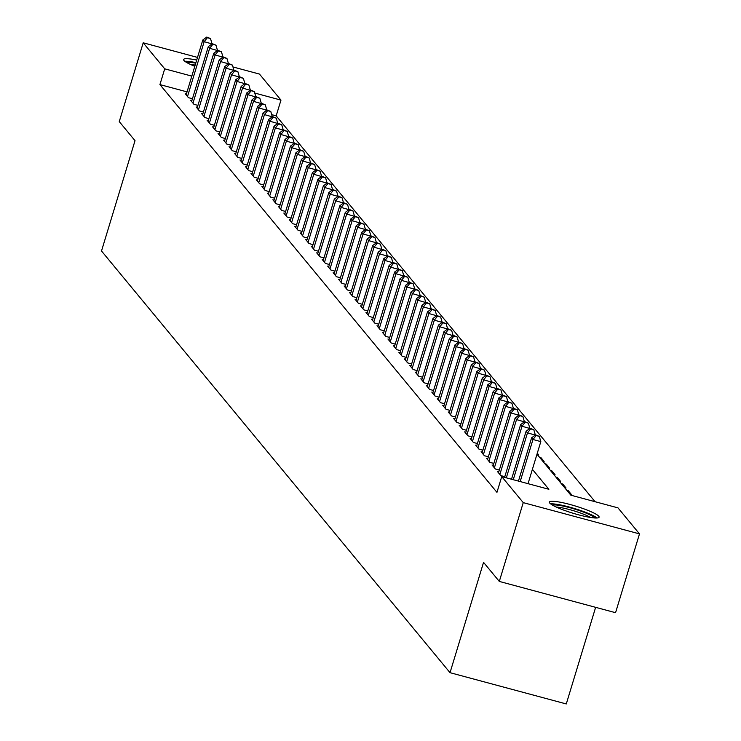 <?xml version="1.0" encoding="UTF-8"?>
<svg xmlns="http://www.w3.org/2000/svg" width="741" height="741" viewBox="0 0 741 741"><rect width="100%" height="100%" fill="white"/><g stroke="black" fill="none" stroke-linecap="round" stroke-linejoin="round"><path stroke-width="1.11" d="M549.739 503.046A25.972 3.798 -163.1 0 1 549.396 502.092A25.972 3.798 -163.1 0 1 572.654 505.214A25.972 3.798 -163.1 0 1 598.756 516.236A25.972 3.798 -163.1 0 1 599.098 517.19A25.972 3.798 -163.1 0 1 575.84 514.069A25.972 3.798 -163.1 0 1 549.739 503.046M194.809 66.319A25.972 3.798 -163.1 0 1 183.953 60.466A25.972 3.798 -163.1 0 1 183.601 59.512A25.972 3.798 -163.1 0 1 196.698 60.077M595.634 607.333L566.281 703.95L450.028 672.68L101.508 250.986L135.019 140.67L119.264 121.607L143.208 42.802L197.514 57.409M232.961 66.949L259.461 74.072L280.969 100.1L254.756 93.051M595.079 501.713L276.18 115.855L280.969 100.1M536.993 454.214L570.857 495.192L617.985 507.872L639.492 533.89L523.248 502.63L501.74 476.602L548.868 489.282L532.39 469.349M523.248 502.63L499.304 581.426L615.558 612.696L639.492 533.89M498.749 471.961L497.535 471.637L500.823 475.611L504.806 476.685M493.265 465.329L492.052 465.005L495.34 468.979L499.323 470.053M487.782 458.698L486.578 458.373L489.857 462.356L493.849 463.421M482.308 452.066L481.094 451.741L484.382 455.724L488.365 456.789M476.824 445.443L475.611 445.109L478.899 449.092L482.882 450.167M471.35 438.811L470.137 438.487L473.425 442.46L477.408 443.535M465.867 432.179L464.653 431.855L467.942 435.828L471.924 436.903M460.383 425.547L459.17 425.223L462.458 429.196L466.441 430.271M454.909 418.915L453.696 418.591L456.984 422.574L460.967 423.639M449.426 412.283L448.212 411.959L451.501 415.942L455.483 417.007M443.942 405.66L442.729 405.327L446.017 409.31L450.009 410.384M438.468 399.029L437.255 398.704L440.543 402.678L444.526 403.752M432.985 392.397L431.771 392.072L435.06 396.046L439.043 397.12M427.501 385.765L426.297 385.44L429.585 389.414L433.568 390.488M422.027 379.133L420.814 378.808L424.102 382.791L428.085 383.857M416.544 372.501L415.33 372.177L418.619 376.159L422.602 377.225M411.07 365.878L409.856 365.545L413.145 369.527L417.127 370.602M405.586 359.246L404.373 358.922L407.661 362.895L411.644 363.97M400.103 352.614L398.89 352.29L402.178 356.264L406.161 357.338M394.629 345.982L393.415 345.658L396.704 349.632L400.686 350.706M389.145 339.35L387.932 339.026L391.22 343.009L395.203 344.074M383.662 332.718L382.458 332.394L385.746 336.377L389.729 337.442M378.188 326.096L376.974 325.762L380.263 329.745L384.246 330.819M372.704 319.464L371.491 319.139L374.779 323.113L378.762 324.188M367.23 312.832L366.017 312.507L369.305 316.481L373.288 317.556M361.747 306.2L360.534 305.876L363.822 309.849L367.805 310.924M356.264 299.568L355.05 299.244L358.338 303.226L362.321 304.292M350.789 292.936L349.576 292.612L352.864 296.595L356.847 297.66M345.306 286.313L344.093 285.98L347.381 289.963L351.364 291.037M339.823 279.681L338.609 279.357L341.897 283.331L345.89 284.405M334.348 273.049L333.135 272.725L336.423 276.699L340.406 277.773M328.865 266.417L327.652 266.093L330.94 270.067L334.923 271.141M323.382 259.785L322.178 259.461L325.466 263.444L329.449 264.509M317.908 253.153L316.694 252.829L319.982 256.812L323.965 257.877M312.424 246.531L311.211 246.197L314.499 250.18L318.482 251.255M306.95 239.899L305.737 239.575L309.025 243.548L313.008 244.623M301.467 233.267L300.253 232.943L303.541 236.916L307.524 237.991M295.983 226.635L294.77 226.311L298.058 230.284L302.05 231.359M290.509 220.003L289.296 219.679L292.584 223.662L296.567 224.727M285.026 213.371L283.812 213.047L287.1 217.03L291.083 218.095M279.542 206.748L278.338 206.415L281.626 210.398L285.609 211.472M274.068 200.116L272.855 199.783L276.143 203.766L280.126 204.84M268.585 193.484L267.371 193.16L270.66 197.134L274.642 198.208M263.111 186.852L261.897 186.528L265.185 190.502L269.168 191.576M257.627 180.22L256.414 179.896L259.702 183.87L263.685 184.944M252.144 173.589L250.93 173.264L254.219 177.247L258.201 178.312M246.67 166.966L245.456 166.632L248.744 170.615L252.727 171.68M241.186 160.334L239.973 160L243.261 163.983L247.244 165.058M235.703 153.702L234.489 153.378L237.778 157.351L241.77 158.426M230.229 147.07L229.015 146.746L232.304 150.719L236.286 151.794M224.745 140.438L223.532 140.114L226.82 144.087L230.803 145.162M219.262 133.806L218.058 133.482L221.346 137.465L225.329 138.53M213.788 127.183L212.574 126.85L215.863 130.833L219.845 131.898M208.304 120.551L207.091 120.218L210.379 124.201L214.362 125.275M202.83 113.919L201.617 113.595L204.905 117.569L208.888 118.643M197.347 107.288L196.133 106.963L199.422 110.937L203.404 112.011M191.863 100.656L190.65 100.331L193.938 104.305L197.93 105.379M537.188 454.455L538.633 454.844L537.29 453.223M540.522 458.494L540.828 457.493L544.116 461.476L542.671 461.087M546.006 465.126L546.302 464.125L549.59 468.108L548.145 467.719M551.48 471.748L551.786 470.757L555.074 474.74L553.629 474.351M556.963 478.38L557.269 477.389L560.557 481.363L559.112 480.974M562.447 485.012L562.743 484.021L566.031 487.995L564.586 487.606M567.921 491.644L568.227 490.653L571.515 494.627L570.07 494.238M276.18 115.855L271.697 114.651M539.383 457.104L540.828 457.493M544.857 463.736L546.302 464.125M550.341 470.368L551.786 470.757M555.824 477L557.269 477.389M561.298 483.632L562.743 484.021M566.782 490.264L568.227 490.653M187.038 91.884L159.926 84.594L496.952 492.357L501.74 476.602M186.389 94.024L185.176 93.699L188.464 97.682L192.447 98.748M499.304 581.426L483.549 562.363L450.028 672.68M159.926 84.594L164.715 68.83L143.208 42.802M191.826 76.119L164.715 68.83M211.982 43.904L204.164 41.672L187.501 96.515M207.36 37.717L210.5 38.56L206.804 37.05L207.36 37.717L204.164 41.672L202.793 40.014L186.13 94.857M212.019 43.784L210.5 38.56M206.804 37.05L202.793 40.014M186.769 62.568A22.48 3.288 -163.1 0 1 195.754 63.189M195.189 65.06A20.813 3.038 16.9 0 0 190.483 64.467M195.93 62.624A25.805 3.77 16.9 0 0 184.842 61.299M552.554 505.149A22.48 3.288 -163.1 0 1 559.677 505.436A22.48 3.288 -163.1 0 1 581.12 511.225A22.48 3.288 -163.1 0 1 594.773 517.968M590.623 517.487A20.813 3.038 16.9 0 0 560.215 507.511A20.813 3.038 16.9 0 0 556.278 507.048M597.07 517.987A25.805 3.77 16.9 0 0 557.63 504.436A25.805 3.77 16.9 0 0 550.637 503.88M217.465 50.536L209.647 48.304L192.984 103.147M212.834 44.34L215.974 45.192L212.287 43.682L212.834 44.34L209.647 48.304L208.277 46.646L191.613 101.489M217.502 50.416L215.974 45.192M212.287 43.682L208.277 46.646M222.948 57.168L215.122 54.936L198.468 109.779M218.317 50.972L221.457 51.814L217.771 50.314L218.317 50.972L215.122 54.936L213.76 53.278L197.097 108.121M222.976 57.048L221.457 51.814M217.771 50.314L213.76 53.278M228.423 63.8L220.605 61.568L203.942 116.411M223.801 57.603L226.941 58.446L223.245 56.946L223.801 57.603L220.605 61.568L219.234 59.91L202.571 114.753M228.46 63.68L226.941 58.446M223.245 56.946L219.234 59.91M233.906 70.423L226.088 68.2L209.425 123.043M229.275 64.235L232.415 65.078L228.728 63.569L229.275 64.235L226.088 68.2L224.718 66.542L208.054 121.385M233.943 70.312L232.415 65.078M228.728 63.569L224.718 66.542M239.389 77.055L231.562 74.822L214.899 129.675M234.758 70.867L237.898 71.71L234.212 70.2L234.758 70.867L231.562 74.822L230.192 73.164L213.528 128.017M239.417 76.934L237.898 71.71M234.212 70.2L230.192 73.164M244.863 83.687L237.046 81.454L220.383 136.298M240.232 77.499L243.381 78.342L239.686 76.832L240.232 77.499L237.046 81.454L235.675 79.796L219.012 134.64M244.9 83.566L243.381 78.342M239.686 76.832L235.675 79.796M250.347 90.319L242.529 88.086L225.866 142.93M245.716 84.122L248.856 84.974L245.169 83.464L245.716 84.122L242.529 88.086L241.158 86.428L224.495 141.272M250.384 90.198L248.856 84.974M245.169 83.464L241.158 86.428M255.821 96.951L248.003 94.718L231.34 149.562M251.199 90.754L254.339 91.606L250.653 90.096L251.199 90.754L248.003 94.718L246.633 93.06L229.969 147.904M255.858 96.83L254.339 91.606M250.653 90.096L246.633 93.06M261.304 103.583L253.487 101.35L236.824 156.194M256.673 97.386L259.822 98.229L256.127 96.728L256.673 97.386L253.487 101.35L252.116 99.692L235.453 154.536M261.341 103.462L259.822 98.229M256.127 96.728L252.116 99.692M266.788 110.205L258.97 107.982L242.307 162.825M262.157 104.018L265.297 104.861L261.61 103.351L262.157 104.018L258.97 107.982L257.599 106.324L240.936 161.167M266.825 110.094L265.297 104.861M261.61 103.351L257.599 106.324M272.262 116.837L264.444 114.605L247.781 169.457M267.64 110.65L270.78 111.493L267.084 109.983L267.64 110.65L264.444 114.605L263.074 112.947L246.41 167.799M272.299 116.726L270.78 111.493M267.084 109.983L263.074 112.947M277.745 123.469L269.928 121.237L253.265 176.08M273.114 117.282L276.254 118.125L272.568 116.615L273.114 117.282L269.928 121.237L268.557 119.579L251.894 174.422M277.782 123.349L276.254 118.125M272.568 116.615L268.557 119.579M283.229 130.101L275.402 127.869L258.739 182.712M278.597 123.904L281.737 124.757L278.051 123.247L278.597 123.904L275.402 127.869L274.04 126.211L257.377 181.054M283.257 129.981L281.737 124.757M278.051 123.247L274.04 126.211M288.703 136.733L280.885 134.501L264.222 189.344M284.072 130.536L287.221 131.389L283.525 129.879L284.072 130.536L280.885 134.501L279.514 132.843L262.851 187.686M288.74 136.613L287.221 131.389M283.525 129.879L279.514 132.843M294.186 143.365L286.369 141.133L269.705 195.976M289.555 137.168L292.695 138.011L289.009 136.511L289.555 137.168L286.369 141.133L284.998 139.475L268.335 194.318M294.223 143.245L292.695 138.011M289.009 136.511L284.998 139.475M299.66 149.988L291.843 147.765L275.18 202.608M295.038 143.8L298.178 144.643L294.492 143.133L295.038 143.8L291.843 147.765L290.472 146.107L273.809 200.95M299.697 149.877L298.178 144.643M294.492 143.133L290.472 146.107M305.144 156.62L297.326 154.387L280.663 209.24M300.513 150.432L303.662 151.275L299.966 149.765L300.513 150.432L297.326 154.387L295.955 152.729L279.292 207.582M305.181 156.508L303.662 151.275M299.966 149.765L295.955 152.729M310.627 163.252L302.81 161.019L286.146 215.863M305.996 157.064L309.136 157.907L305.449 156.397L305.996 157.064L302.81 161.019L301.439 159.361L284.776 214.205M310.664 163.131L309.136 157.907M305.449 156.397L301.439 159.361M316.101 169.884L308.284 167.651L291.621 222.495M311.479 163.687L314.619 164.539L310.924 163.029L311.479 163.687L308.284 167.651L306.913 165.993L290.25 220.837M316.138 169.763L314.619 164.539M310.924 163.029L306.913 165.993M321.585 176.515L313.767 174.283L297.104 229.126M316.953 170.319L320.093 171.171L316.407 169.661L316.953 170.319L313.767 174.283L312.396 172.625L295.733 227.468M321.622 176.395L320.093 171.171M316.407 169.661L312.396 172.625M327.068 183.147L319.241 180.915L302.587 235.758M322.437 176.951L325.577 177.794L321.89 176.293L322.437 176.951L319.241 180.915L317.88 179.257L301.216 234.1M327.096 183.027L325.577 177.794M321.89 176.293L317.88 179.257M332.542 189.77L324.725 187.547L308.061 242.39M327.92 183.583L331.06 184.426L327.365 182.916L327.92 183.583L324.725 187.547L323.354 185.889L306.691 240.732M332.579 189.659L331.06 184.426M327.365 182.916L323.354 185.889M338.026 196.402L330.208 194.17L313.545 249.022M333.394 190.215L336.534 191.058L332.848 189.548L333.394 190.215L330.208 194.17L328.837 192.512L312.174 247.364M338.063 196.291L336.534 191.058M332.848 189.548L328.837 192.512M343.509 203.034L335.682 200.802L319.019 255.645M338.878 196.847L342.018 197.69L338.331 196.18L338.878 196.847L335.682 200.802L334.311 199.144L317.648 253.987M343.537 202.914L342.018 197.69M338.331 196.18L334.311 199.144M348.983 209.666L341.166 207.434L324.502 262.277M344.352 203.469L347.501 204.321L343.805 202.812L344.352 203.469L341.166 207.434L339.795 205.776L323.132 260.619M349.02 209.546L347.501 204.321M343.805 202.812L339.795 205.776M354.467 216.298L346.649 214.066L329.986 268.909M349.835 210.101L352.975 210.953L349.289 209.444L349.835 210.101L346.649 214.066L345.278 212.408L328.615 267.251M354.504 216.177L352.975 210.953M349.289 209.444L345.278 212.408M359.941 222.93L352.123 220.698L335.46 275.541M355.319 216.733L358.459 217.576L354.772 216.076L355.319 216.733L352.123 220.698L350.752 219.04L334.089 273.883M359.978 222.809L358.459 217.576M354.772 216.076L350.752 219.04M365.424 229.553L357.607 227.33L340.943 282.173M360.793 223.365L363.942 224.208L360.246 222.698L360.793 223.365L357.607 227.33L356.236 225.672L339.573 280.515M365.461 229.441L363.942 224.208M360.246 222.698L356.236 225.672M370.908 236.184L363.09 233.952L346.427 288.805M366.276 229.997L369.416 230.84L365.73 229.33L366.276 229.997L363.09 233.952L361.719 232.304L345.056 287.147M370.945 236.073L369.416 230.84M365.73 229.33L361.719 232.304M376.382 242.816L368.564 240.584L351.901 295.427M371.76 236.629L374.9 237.472L371.204 235.962L371.76 236.629L368.564 240.584L367.193 238.926L350.53 293.769M376.419 242.696L374.9 237.472M371.204 235.962L367.193 238.926M381.865 249.448L374.048 247.216L357.384 302.059M377.234 243.261L380.374 244.104L376.687 242.594L377.234 243.261L374.048 247.216L372.677 245.558L356.013 300.401M381.902 249.328L380.374 244.104M376.687 242.594L372.677 245.558M387.348 256.08L379.522 253.848L362.858 308.691M382.717 249.884L385.857 250.736L382.171 249.226L382.717 249.884L379.522 253.848L378.16 252.19L361.497 307.033M387.376 255.96L385.857 250.736M382.171 249.226L378.16 252.19M392.823 262.712L385.005 260.48L368.342 315.323M388.191 256.516L391.341 257.359L387.645 255.858L388.191 256.516L385.005 260.48L383.634 258.822L366.971 313.665M392.86 262.592L391.341 257.359M387.645 255.858L383.634 258.822M398.306 269.335L390.488 267.112L373.825 321.955M393.675 263.148L396.815 263.991L393.128 262.481L393.675 263.148L390.488 267.112L389.118 265.454L372.454 320.297M398.343 269.224L396.815 263.991M393.128 262.481L389.118 265.454M403.78 275.967L395.963 273.735L379.299 328.587M399.158 269.78L402.298 270.622L398.612 269.113L399.158 269.78L395.963 273.735L394.592 272.086L377.929 326.929M403.817 275.856L402.298 270.622M398.612 269.113L394.592 272.086M409.264 282.599L401.446 280.367L384.783 335.21M404.632 276.412L407.782 277.254L404.086 275.745L404.632 276.412L401.446 280.367L400.075 278.709L383.412 333.552M409.301 282.478L407.782 277.254M404.086 275.745L400.075 278.709M414.747 289.231L406.929 286.999L390.266 341.842M410.116 283.043L413.256 283.886L409.569 282.377L410.116 283.043L406.929 286.999L405.559 285.341L388.895 340.184M414.784 289.11L413.256 283.886M409.569 282.377L405.559 285.341M420.221 295.863L412.404 293.631L395.74 348.474M415.599 289.666L418.739 290.518L415.043 289.009L415.599 289.666L412.404 293.631L411.033 291.973L394.369 346.816M420.258 295.742L418.739 290.518M415.043 289.009L411.033 291.973M425.705 302.495L417.887 300.262L401.224 355.106M421.073 296.298L424.213 297.141L420.527 295.64L421.073 296.298L417.887 300.262L416.516 298.604L399.853 353.448M425.742 302.374L424.213 297.141M420.527 295.64L416.516 298.604M431.188 309.127L423.361 306.894L406.698 361.738M426.557 302.93L429.697 303.773L426.01 302.263L426.557 302.93L423.361 306.894L422 305.236L405.336 360.08M431.216 309.006L429.697 303.773M426.01 302.263L422 305.236M436.662 315.749L428.844 313.526L412.181 368.37M432.04 309.562L435.18 310.405L431.484 308.895L432.04 309.562L428.844 313.526L427.474 311.868L410.81 366.712M436.699 315.638L435.18 310.405M431.484 308.895L427.474 311.868M442.145 322.381L434.328 320.149L417.665 374.992M437.514 316.194L440.654 317.037L436.968 315.527L437.514 316.194L434.328 320.149L432.957 318.491L416.294 373.344M442.182 322.261L440.654 317.037M436.968 315.527L432.957 318.491M447.62 329.013L439.802 326.781L423.139 381.624M442.998 322.826L446.138 323.669L442.451 322.159L442.998 322.826L439.802 326.781L438.431 325.123L421.768 379.966M447.657 328.893L446.138 323.669M442.451 322.159L438.431 325.123M453.103 335.645L445.285 333.413L428.622 388.256M448.472 329.449L451.621 330.301L447.925 328.791L448.472 329.449L445.285 333.413L443.915 331.755L427.251 386.598M453.14 335.525L451.621 330.301M447.925 328.791L443.915 331.755M458.586 342.277L450.769 340.045L434.106 394.888M453.955 336.081L457.095 336.923L453.409 335.423L453.955 336.081L450.769 340.045L449.398 338.387L432.735 393.23M458.623 342.157L457.095 336.923M453.409 335.423L449.398 338.387M464.061 348.909L456.243 346.677L439.58 401.52M459.439 342.713L462.579 343.555L458.892 342.046L459.439 342.713L456.243 346.677L454.872 345.019L438.209 399.862M464.098 348.789L462.579 343.555M458.892 342.046L454.872 345.019M469.544 355.532L461.726 353.309L445.063 408.152M464.913 349.344L468.062 350.187L464.366 348.678L464.913 349.344L461.726 353.309L460.356 351.651L443.692 406.494M469.581 355.421L468.062 350.187M464.366 348.678L460.356 351.651M475.027 362.164L467.21 359.931L450.547 414.775M470.396 355.976L473.536 356.819L469.85 355.31L470.396 355.976L467.21 359.931L465.839 358.274L449.176 413.126M475.064 362.043L473.536 356.819M469.85 355.31L465.839 358.274M480.501 368.796L472.684 366.563L456.021 421.407M475.879 362.608L479.019 363.451L475.324 361.941L475.879 362.608L472.684 366.563L471.313 364.905L454.65 419.749M480.538 368.675L479.019 363.451M475.324 361.941L471.313 364.905M485.985 375.428L478.167 373.195L461.504 428.039M481.354 369.231L484.494 370.083L480.807 368.573L481.354 369.231L478.167 373.195L476.796 371.537L460.133 426.381M486.022 375.307L484.494 370.083M480.807 368.573L476.796 371.537M491.468 382.06L483.641 379.827L466.978 434.671M486.837 375.863L489.977 376.706L486.291 375.205L486.837 375.863L483.641 379.827L482.271 378.169L465.617 433.013M491.496 381.939L489.977 376.706M486.291 375.205L482.271 378.169M496.942 388.692L489.125 386.459L472.462 441.303M492.311 382.495L495.46 383.338L491.765 381.828L492.311 382.495L489.125 386.459L487.754 384.801L471.091 439.645M496.979 388.571L495.46 383.338M491.765 381.828L487.754 384.801M502.426 395.314L494.608 393.091L477.945 447.935M497.795 389.127L500.935 389.97L497.248 388.46L497.795 389.127L494.608 393.091L493.237 391.433L476.574 446.277M502.463 395.203L500.935 389.97M497.248 388.46L493.237 391.433M507.9 401.946L500.082 399.714L483.419 454.557M503.278 395.759L506.418 396.602L502.731 395.092L503.278 395.759L500.082 399.714L498.712 398.056L482.048 452.908M507.937 401.826L506.418 396.602M502.731 395.092L498.712 398.056M513.383 408.578L505.566 406.346L488.903 461.189M508.752 402.391L511.901 403.234L508.206 401.724L508.752 402.391L505.566 406.346L504.195 404.688L487.532 459.531M513.42 408.458L511.901 403.234M508.206 401.724L504.195 404.688M518.867 415.21L511.049 412.978L494.386 467.821M514.235 409.013L517.375 409.866L513.689 408.356L514.235 409.013L511.049 412.978L509.678 411.32L493.015 466.163M518.904 415.09L517.375 409.866M513.689 408.356L509.678 411.32M524.341 421.842L516.523 419.61L499.86 474.453M519.719 415.645L522.859 416.488L519.163 414.988L519.719 415.645L516.523 419.61L515.152 417.952L498.489 472.795M524.378 421.722L522.859 416.488M519.163 414.988L515.152 417.952M529.824 428.474L522.007 426.242L506.325 477.834M525.193 422.277L528.333 423.12L524.647 421.61L525.193 422.277L522.007 426.242L520.636 424.584L504.593 477.371M529.861 428.354L528.333 423.12M524.647 421.61L520.636 424.584M535.308 435.097L527.481 432.874L513.254 479.705M530.676 428.909L533.816 429.752L530.13 428.242L530.676 428.909L527.481 432.874L526.119 431.216L511.522 479.232M535.335 434.986L533.816 429.752M530.13 428.242L526.119 431.216M528.037 483.678L540.819 441.608L532.964 439.496L520.182 481.567M536.16 435.541L539.3 436.384L535.604 434.874L536.16 435.541L532.964 439.496L531.593 437.838L518.45 481.094M540.819 441.608L539.3 436.384M535.604 434.874L531.593 437.838"/></g></svg>
